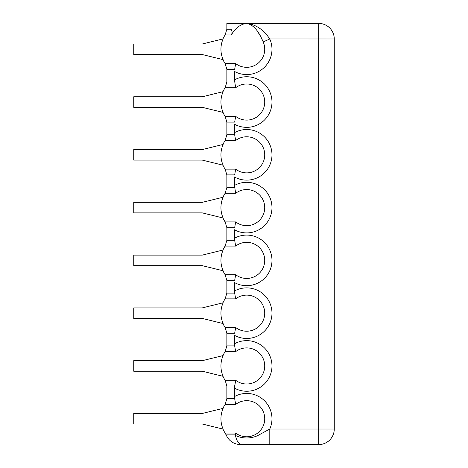 <?xml version="1.0" encoding="UTF-8"?>
<svg xmlns="http://www.w3.org/2000/svg" width="468" height="468" viewBox="0 0 468 468"><rect width="100%" height="100%" fill="white"/><g stroke="black" fill="none" stroke-linecap="round" stroke-linejoin="round"><path stroke-width="0.7" d="M244.378 444.6L242.131 444.6C238.943 444.425 236.72 441.377 235.457 435.451L235.673 433.04A18.053 18.053 0 0 0 259.98 430.929A18.053 18.053 0 0 0 259.98 406.528A18.053 18.053 0 0 0 235.673 404.416L225.126 404.416A25.869 25.869 0 0 0 222.984 408.342L223.131 408.342A25.734 25.734 0 0 0 223.131 429.121L222.984 429.121A25.869 25.869 0 0 0 225.126 433.04L235.673 433.04M225.126 433.04L226.097 434.877L235.433 434.877L235.457 435.451C245.033 440.119 254.832 437.282 258.547 435.146L269.79 429.016L269.79 444.6L241.663 444.577M234.667 386.006L235.673 380.262L234.439 388.095L234.667 386.006L226.857 386.006L226.857 398.672L234.667 398.672L235.673 404.416M234.667 398.672L234.439 396.583A25.301 25.301 0 0 1 269.79 429.016L269.79 431.765M269.79 429.016L318.679 429.016L318.679 444.6L268.509 444.6M260.413 444.6L258.699 444.6M257.306 444.6L256.511 444.6M255.744 444.6L246.496 444.6M252.106 24.26L246.677 23.4C255.856 24.476 263.56 29.671 269.79 38.984A25.301 25.301 0 0 1 234.439 71.417L234.439 79.905A25.301 25.301 0 0 1 271.978 102.047A25.301 25.301 0 0 1 234.439 124.195L234.439 132.684A25.301 25.301 0 0 1 271.978 154.832A25.301 25.301 0 0 1 234.439 176.974L234.439 185.468A25.301 25.301 0 0 1 271.978 207.611A25.301 25.301 0 0 1 234.439 229.753L234.439 238.247A25.301 25.301 0 0 1 271.978 260.389A25.301 25.301 0 0 1 234.439 282.532L234.439 291.026A25.301 25.301 0 0 1 271.978 313.168A25.301 25.301 0 0 1 234.439 335.31L234.439 343.805A25.301 25.301 0 0 1 271.978 365.947A25.301 25.301 0 0 1 234.439 388.095L234.439 396.583M269.779 38.973L334.263 38.984A15.584 15.584 0 0 0 318.679 23.4L226.857 23.4L226.857 29.209L231.011 29.209C225.471 21.341 225.471 21.341 231.011 29.209C232.327 31.169 232.409 33.088 231.256 34.96L225.126 34.96A25.869 25.869 0 0 0 222.984 38.879L223.131 38.879A25.734 25.734 0 0 0 223.131 59.658L222.984 59.658A25.869 25.869 0 0 0 225.126 63.584L235.673 63.584A18.053 18.053 0 0 0 263.168 41.933C258.722 30.859 253.223 24.681 246.677 23.4C240.815 23.979 235.673 27.834 231.256 34.96M234.667 122.113L235.673 116.362L234.667 122.113L226.857 122.113L226.857 134.772L234.667 134.772L234.439 132.684M226.857 122.113L225.126 116.362L235.673 116.362A18.053 18.053 0 0 0 259.98 114.251A18.053 18.053 0 0 0 259.98 89.85A18.053 18.053 0 0 0 235.673 87.738L234.439 79.905M234.667 333.228L235.673 327.483L234.667 333.228L226.857 333.228L226.857 345.887L234.667 345.887L234.439 343.805M234.667 280.449L235.673 274.704L234.667 280.449L226.857 280.449L226.857 293.108L234.667 293.108L234.439 291.026M234.667 227.67L235.673 221.92L234.667 227.67L226.857 227.67L226.857 240.33L234.667 240.33L234.439 238.247M226.857 227.67L225.126 221.92L235.673 221.92A18.053 18.053 0 0 0 259.98 219.808A18.053 18.053 0 0 0 259.98 195.413A18.053 18.053 0 0 0 235.673 193.296L234.439 185.468M231.408 34.714L231.847 33.772M232.046 32.871L232.058 32.099M265.502 33.737L265.169 33.374M262.811 41.143L261.53 38.434M259.869 35.258L258.207 32.462M269.79 38.984L263.168 41.933M234.667 69.328L235.673 63.584L234.667 69.328L226.857 69.328L226.857 81.988L225.126 87.738A25.869 25.869 0 0 0 222.984 91.658L223.131 91.658A25.734 25.734 0 0 0 223.131 112.437L222.984 112.437A25.869 25.869 0 0 0 225.126 116.362M223.131 91.658L202.311 96.771L133.737 96.771L133.737 107.33L202.311 107.33L223.131 112.437M234.667 174.892L235.673 169.141A18.053 18.053 0 0 0 259.98 167.029A18.053 18.053 0 0 0 259.98 142.629A18.053 18.053 0 0 0 235.673 140.517L225.126 140.517A25.869 25.869 0 0 0 222.984 144.442L223.131 144.442A25.734 25.734 0 0 0 223.131 165.222L222.984 165.222A25.869 25.869 0 0 0 225.126 169.141L235.673 169.141L234.667 174.892L226.857 174.892L226.857 187.551L225.126 193.296A25.869 25.869 0 0 0 222.984 197.221L223.131 197.221A25.734 25.734 0 0 0 223.131 218L222.984 218A25.869 25.869 0 0 0 225.126 221.92M234.667 134.772L235.673 140.517M223.131 144.442L202.311 149.549L133.737 149.549L133.737 160.109L202.311 160.109L223.131 165.222M223.131 197.221L202.311 202.334L133.737 202.334L133.737 212.887L202.311 212.887L223.131 218M234.667 240.33L235.673 246.074L225.126 246.074A25.869 25.869 0 0 0 222.984 250L223.131 250A25.734 25.734 0 0 0 223.131 270.779L222.984 270.779A25.869 25.869 0 0 0 225.126 274.704L235.673 274.704A18.053 18.053 0 0 0 259.98 272.587A18.053 18.053 0 0 0 259.98 248.192A18.053 18.053 0 0 0 235.673 246.074M223.131 250L202.311 255.113L133.737 255.113L133.737 265.666L202.311 265.666L223.131 270.779M234.667 293.108L235.673 298.859L225.126 298.859A25.869 25.869 0 0 0 222.984 302.778L223.131 302.778A25.734 25.734 0 0 0 223.131 323.558L222.984 323.558A25.869 25.869 0 0 0 225.126 327.483L235.673 327.483A18.053 18.053 0 0 0 259.98 325.365A18.053 18.053 0 0 0 259.98 300.971A18.053 18.053 0 0 0 235.673 298.859M223.131 302.778L202.311 307.891L133.737 307.891L133.737 318.445L202.311 318.445L223.131 323.558M234.667 345.887L235.673 351.638L225.126 351.638A25.869 25.869 0 0 0 222.984 355.557L223.131 355.557A25.734 25.734 0 0 0 223.131 376.336L222.984 376.336A25.869 25.869 0 0 0 225.126 380.262L235.673 380.262A18.053 18.053 0 0 0 259.98 378.15A18.053 18.053 0 0 0 259.98 353.75A18.053 18.053 0 0 0 235.673 351.638M223.131 355.557L202.311 360.67L133.737 360.67L133.737 371.229L202.311 371.229L223.131 376.336M223.131 38.879L202.311 43.992L133.737 43.992L133.737 54.551L202.311 54.551L223.131 59.658M223.131 408.342L202.311 413.449L133.737 413.449L133.737 424.008L202.311 424.008L223.131 429.121M318.679 23.4L318.679 429.016L334.263 429.016L334.263 38.984M234.667 81.988L226.857 81.988M234.667 187.551L226.857 187.551M235.673 87.738L225.126 87.738M235.673 193.296L225.126 193.296M226.097 434.877C228.946 441.031 233.76 444.272 240.534 444.6M242.131 444.6L266.21 444.6M265.046 444.6L259.143 444.6M256.716 444.6L256.37 444.6M255.598 444.6L254.686 444.6M253.539 444.6L253.176 444.6M249.918 444.6L248.719 444.6M247.724 444.6L246.109 444.6M245.39 444.6L243.764 444.6M241.295 444.6L239.774 444.6M226.857 29.209L225.126 34.96M226.857 69.328L225.126 63.584M318.679 444.6A15.584 15.584 0 0 0 334.263 429.016M226.857 134.772L225.126 140.517M226.857 174.892L225.126 169.141M226.857 240.33L225.126 246.074M226.857 280.449L225.126 274.704M226.857 293.108L225.126 298.859M226.857 333.228L225.126 327.483M226.857 345.887L225.126 351.638M226.857 386.006L225.126 380.262M226.857 398.672L225.126 404.416"/></g></svg>
